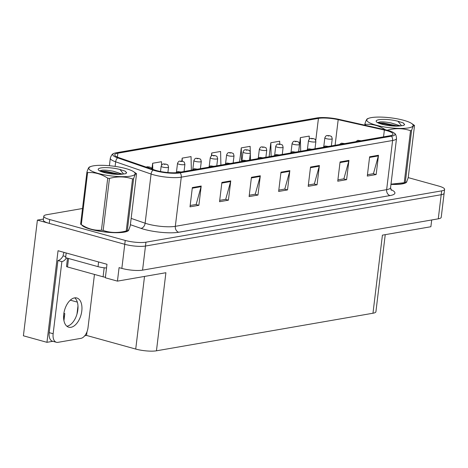 <?xml version="1.0" encoding="UTF-8"?>
<svg xmlns="http://www.w3.org/2000/svg" width="468" height="468" viewBox="0 0 468 468"><rect width="100%" height="100%" fill="white"/><g stroke="black" fill="none" stroke-linecap="round" stroke-linejoin="round"><path stroke-width="0.7" d="M52.831 341.301L46.958 342.319L58.044 250.731L106.979 264.285L105.347 277.781L117.445 281.128L119.077 267.632L121.844 268.398A14.912 3.177 6.9 0 0 142.564 270.141L438.276 218.825A14.912 3.177 6.9 0 0 441.219 217.333L444.132 193.231A14.912 3.177 6.9 0 1 441.189 194.723A14.912 3.177 6.9 0 0 444.132 193.231L444.6 189.376A14.912 3.177 6.9 0 0 438.662 186.048L408.201 177.612M385.24 234.655L375.915 311.741A14.912 3.177 -173.1 0 1 372.973 313.232L156.452 350.807L165.9 272.721L117.445 281.128M431.701 219.966L430.882 226.734L382.42 235.147L372.973 313.232M82.52 208.5L46.73 214.713A14.912 3.177 6.9 0 0 43.787 216.204A14.912 3.177 6.9 0 0 49.725 219.533L125.225 240.441A14.912 3.177 6.9 0 0 145.952 242.184L145.484 246.039L441.189 194.723L145.484 246.039A14.912 3.177 6.9 0 1 124.763 244.296A14.912 3.177 6.9 0 0 145.484 246.039L142.564 270.141M46.958 342.319L23.4 335.796L37.399 220.106L124.763 244.296L49.257 223.388A14.912 3.177 6.9 0 1 43.319 220.059L43.787 216.204M43.442 219.059L37.399 220.106M156.452 350.807A14.912 3.177 -173.1 0 1 135.726 349.064L86.551 335.445L86.995 331.783M76.992 314.046L77.975 305.932M86.551 335.445L84.761 335.761M63.666 318.72A15.9 8.98 105.5 0 0 64.795 313.589L63.876 313.338M63.94 320.65L64.795 313.589M81.806 225.009A23.856 5.084 6.9 0 0 91.02 229.373A23.856 5.084 6.9 0 0 115.543 232.707A23.856 5.084 6.9 0 0 128.887 229.776A23.856 5.084 6.9 0 0 128.875 229.443M386.708 130.619A15.9 3.387 -173.1 0 1 393.038 134.17A15.9 3.387 -173.1 0 1 389.902 135.761L178.583 172.435A15.9 3.387 -173.1 0 1 154.422 169.937L119.007 157.71A15.9 3.387 -173.1 0 1 114.724 154.791A15.9 3.387 -173.1 0 1 117.866 153.2L318.433 118.392A15.9 3.387 -173.1 0 1 338.194 119.668L384.368 130.034A15.9 3.387 -173.1 0 1 386.708 130.619M387.89 130.414A17.889 3.808 6.9 0 0 385.258 129.753L339.084 119.393A17.889 3.808 6.9 0 0 316.848 117.954L116.28 152.761A17.889 3.808 6.9 0 0 113.654 153.545A17.889 3.808 6.9 0 0 117.567 157.833L152.983 170.065A17.889 3.808 6.9 0 0 180.162 172.873L391.482 136.2A17.889 3.808 6.9 0 0 394.378 133.216A17.889 3.808 6.9 0 0 387.89 130.414M192.342 187.563L190.008 206.844L198.871 205.306L201.205 186.024L192.342 187.563M190.172 205.493L196.156 204.452L201.076 186.679A3.978 3.171 -99.8 0 0 201.205 186.024M195.934 204.493L198.871 205.306M221.891 182.432L219.556 201.714L228.419 200.175L230.753 180.894L221.891 182.432M219.72 200.362L225.705 199.327L230.625 181.555A3.978 3.171 -99.8 0 0 230.753 180.894M225.482 199.362L228.419 200.175M251.433 177.308L249.105 196.589L257.967 195.051L260.302 175.769L251.433 177.308M249.268 195.238L255.253 194.197L260.173 176.424A3.978 3.171 -99.8 0 0 260.302 175.769M255.031 194.238L257.967 195.051M369.626 156.798L367.292 176.079L376.155 174.541L378.489 155.259L369.626 156.798M367.456 174.728L373.441 173.686L378.36 155.914A3.978 3.171 -99.8 0 0 378.489 155.259M373.218 173.727L376.155 174.541M340.078 161.922L337.744 181.204L346.607 179.665L348.941 160.384L340.078 161.922M337.908 179.852L343.892 178.817L348.812 161.045A3.978 3.171 -99.8 0 0 348.941 160.384M343.67 178.852L346.607 179.665M310.53 167.053L308.196 186.334L317.058 184.796L319.392 165.514L310.53 167.053M308.359 184.983L314.35 183.942L319.264 166.169A3.978 3.171 -99.8 0 0 319.392 165.514M314.122 183.982L317.058 184.796M280.981 172.177L278.647 191.459L287.516 189.92L289.844 170.639L280.981 172.177M278.811 190.107L284.801 189.072L289.715 171.3A3.978 3.171 -99.8 0 0 289.844 170.639M284.573 189.107L287.516 189.92M390.967 184.398A23.856 5.084 6.9 0 0 406.867 181.537A23.856 5.084 6.9 0 0 406.856 181.198M145.952 242.184L441.657 190.868A14.912 3.177 6.9 0 0 444.6 189.376M161.571 165.11L161.495 161.717L152.632 163.256L151.977 168.65M250.263 151.772L250.14 146.338L241.272 147.876L239.581 161.846M279.747 144.074L279.683 141.207L270.82 142.746L269.129 156.721M309.301 139.084L309.231 136.083L300.368 137.621L298.678 151.591M191.353 170.217L191.043 156.593L182.181 158.131L181.812 161.162M220.902 165.087L220.592 151.462L211.723 153.001L211.378 155.903M211.723 153.001L211.788 155.674M250.304 153.668L250.444 159.962M241.272 147.876L241.57 161.074M270.82 142.746L271.13 156.37M300.368 137.621L300.678 151.246M182.181 158.131L182.251 161.238M152.632 163.256L152.773 169.369M146.186 167.094L146.964 166.83A2.486 2.042 78.6 0 1 147.748 166.854L148.028 167.251L149.508 166.994L147.748 166.854M147.812 166.842A2.486 1.919 -98.5 0 0 147.157 166.795A2.486 1.919 -98.5 0 0 147.069 166.813M167.895 172.54L168.544 167.14A3.726 0.796 -173.1 0 1 166.462 167.597A3.726 0.796 -173.1 0 1 162.63 167.076A3.726 0.796 -173.1 0 1 161.144 166.245C161.899 164.59 162.63 163.841 163.338 163.987A2.486 2.042 78.6 0 1 164.116 164.016L164.397 164.408L165.877 164.157L164.116 164.016M164.18 164.005A2.486 1.919 -98.5 0 0 163.525 163.958A2.486 1.919 -98.5 0 0 163.437 163.97M184.047 171.487L184.913 164.297A3.726 0.796 -173.1 0 1 182.83 164.759A3.726 0.796 -173.1 0 1 178.998 164.239A3.726 0.796 -173.1 0 1 177.512 163.402C178.267 161.752 178.998 160.998 179.706 161.15A2.486 2.042 78.6 0 1 180.49 161.173L180.771 161.571L182.245 161.314L180.49 161.173M180.554 161.162A2.486 1.919 -98.5 0 0 179.893 161.115A2.486 1.919 -98.5 0 0 179.806 161.132M200.415 168.644L201.287 161.46A3.726 0.796 -173.1 0 1 199.198 161.916A3.726 0.796 -173.1 0 1 195.367 161.396A3.726 0.796 -173.1 0 1 193.887 160.565C194.635 158.909 195.367 158.161 196.074 158.307A2.486 2.042 78.6 0 1 196.858 158.33L197.139 158.728L198.613 158.471L196.858 158.33M196.923 158.324A2.486 1.919 -98.5 0 0 196.262 158.272A2.486 1.919 -98.5 0 0 196.174 158.289M175.857 172.727L177.606 171.627A2.486 2.042 78.6 0 1 178.384 171.651L179.817 172.218M179.01 171.937L179.7 171.867L178.384 171.651M180.636 172.078L178.987 171.926M178.448 171.639A2.486 1.919 -98.5 0 0 177.793 171.592A2.486 1.919 -98.5 0 0 177.705 171.61M192.096 170.089L193.974 168.784A2.486 2.042 78.6 0 1 194.758 168.813L196.186 169.375M195.378 169.094L196.069 169.03L194.758 168.813M197.005 169.235L195.396 168.966M194.823 168.802A2.486 1.919 -98.5 0 0 194.161 168.755A2.486 1.919 -98.5 0 0 194.074 168.767M208.471 167.246L210.343 165.947A2.486 2.042 78.6 0 1 211.126 165.97L212.554 166.538M211.747 166.257L212.437 166.187L211.126 165.97M213.379 166.397L211.764 166.128M211.191 165.959A2.486 1.919 -98.5 0 0 210.53 165.912A2.486 1.919 -98.5 0 0 210.442 165.929M224.839 164.408L226.711 163.104A2.486 2.042 78.6 0 1 227.495 163.127L228.922 163.695M228.115 163.414L228.811 163.344L227.495 163.127M229.747 163.554L228.132 163.285M227.559 163.121A2.486 1.919 -98.5 0 0 226.904 163.069A2.486 1.919 -98.5 0 0 226.81 163.086M70.996 327.29A15.157 8.559 105.5 0 0 81.479 312.952A15.157 8.559 105.5 0 0 76.822 297.976A15.157 8.559 105.5 0 0 74.552 297.882A15.157 8.559 105.5 0 0 64.069 312.22A15.157 8.559 105.5 0 0 68.732 327.196A15.157 8.559 105.5 0 0 70.996 327.29M74.728 297.859A15.157 8.559 -74.5 0 1 77.109 313.636A15.157 8.559 -74.5 0 1 67.041 326.196A15.157 8.559 -74.5 0 1 66.871 326.219M94.46 274.429L88.013 327.688A9.939 5.61 -74.5 0 1 80.941 338.352L57.892 342.354A9.939 5.61 -74.5 0 1 56.406 342.289A9.939 5.61 -74.5 0 1 53.147 333.737L61.875 261.624L57.921 260.53A9.939 5.61 105.5 0 0 63.116 255.856L63.233 254.89A4.973 3.96 80.2 0 1 64.192 252.433M66.497 257.921A9.939 5.61 -74.5 0 1 61.875 261.624M56.406 342.289L52.451 341.195A9.939 5.61 -74.5 0 1 49.198 332.643L57.921 260.53M98.602 261.963L98.034 266.655A9.939 2.118 6.9 0 0 106.534 267.988M65.754 256.581L63.116 255.856M66.187 252.989L65.619 257.681L98.034 266.655M406.546 181.789A23.605 5.031 -173.1 0 1 406.195 182.292M405.803 182.608A23.605 5.031 -173.1 0 1 390.973 184.345M128.565 230.034A23.605 5.031 -173.1 0 1 128.214 230.537M127.822 230.853A23.605 5.031 -173.1 0 1 91.172 229.343A23.605 5.031 -173.1 0 1 82.309 225.354M67.515 258.201L66.52 266.415A2.486 0.526 6.9 0 0 67.509 266.965L103.089 276.816A2.486 0.526 6.9 0 0 105.423 277.161M371.37 117.608A23.359 4.978 6.9 0 0 368.708 118.287A23.359 4.978 6.9 0 0 378.273 125.734A23.359 4.978 6.9 0 0 408.529 127.899A23.359 4.978 6.9 0 0 411.647 123.488A23.359 4.978 6.9 0 0 393.19 118.164A23.359 4.978 6.9 0 0 371.37 117.608M364.748 125.149L364.894 123.932C366.157 119.925 367.146 118.24 367.86 118.884M364.894 123.932A26.834 5.715 6.9 0 0 365.584 124.359L365.467 125.313M385.702 129.928C379.261 125.734 372.557 123.874 365.584 124.359M386.469 130.04A26.834 5.715 6.9 0 0 387.44 130.174L387.428 130.285M390.996 184.164L404.229 182.719L410.53 130.701C403.147 128.191 395.448 128.016 387.44 130.174M410.53 130.701A26.834 5.715 6.9 0 0 411.062 130.613A26.834 5.715 6.9 0 0 411.571 130.519L405.276 182.538L405.774 182.619M390.979 184.287A23.359 4.978 6.9 0 0 401.76 183.813A23.359 4.978 6.9 0 0 404.428 183.134L405.779 182.625M404.229 182.719A26.834 5.715 6.9 0 0 404.767 182.631A26.834 5.715 6.9 0 0 405.276 182.538C405.978 183.199 406.967 181.514 408.242 177.489L414.537 125.471L411.647 123.488M400.678 125.956L390.885 122.92C386.568 122.078 382.994 121.738 380.168 121.908L377.506 122.598M399.339 126.032L396.349 124.546L391.19 122.979M378.904 119.697A13.888 2.96 6.9 0 0 376.418 121.768A13.888 2.96 6.9 0 0 399.017 126.044L403.691 125.453L404.621 124.529L403.258 122.955L397.964 121.253A13.888 2.96 6.9 0 0 378.904 119.697M397.964 121.253L401.468 125.623M414.537 125.471C413.835 124.816 412.846 126.495 411.571 130.519M395.758 126.126L383.608 123.792L379.741 123.575M404.568 124.722L403.258 122.955M398.122 126.097L383.696 123.031L377.951 122.838M93.389 165.847A23.359 4.978 6.9 0 0 90.728 166.532A23.359 4.978 6.9 0 0 100.298 173.973A23.359 4.978 6.9 0 0 130.549 176.138A23.359 4.978 6.9 0 0 133.667 171.727A23.359 4.978 6.9 0 0 115.21 166.409A23.359 4.978 6.9 0 0 93.389 165.847M80.619 224.19A26.834 5.715 6.9 0 0 81.309 224.617C87.715 228.805 94.425 230.665 101.433 230.192A26.834 5.715 6.9 0 0 103.165 230.437C110.547 232.941 118.24 233.117 126.255 230.958A26.834 5.715 6.9 0 0 126.787 230.87A26.834 5.715 6.9 0 0 127.296 230.777L127.799 230.864L126.448 231.373A23.359 4.978 6.9 0 1 123.786 232.052A23.359 4.978 6.9 0 1 101.966 231.496A23.359 4.978 6.9 0 1 83.509 226.179L80.619 224.19L86.913 172.171C88.183 168.164 89.166 166.479 89.879 167.123M86.913 172.171A26.834 5.715 6.9 0 0 87.604 172.598L81.309 224.617M101.433 230.192L107.728 178.173C101.281 173.973 94.577 172.119 87.604 172.598M107.728 178.173A26.834 5.715 6.9 0 0 109.459 178.413L103.165 230.437M126.255 230.958L132.549 178.94C125.167 176.43 117.468 176.255 109.459 178.413M132.549 178.94A26.834 5.715 6.9 0 0 133.082 178.852A26.834 5.715 6.9 0 0 133.591 178.758L127.296 230.777C127.998 231.438 128.987 229.753 130.262 225.734L136.557 173.71L133.667 171.727M122.698 174.195L112.905 171.165C108.588 170.317 105.013 169.983 102.188 170.153L99.526 170.843M121.358 174.271L118.369 172.786L113.209 171.218M100.924 167.936A13.888 2.96 6.9 0 0 98.444 170.007A13.888 2.96 6.9 0 0 121.036 174.283L125.711 173.692L126.641 172.768L125.278 171.194L119.983 169.498A13.888 2.96 6.9 0 0 100.924 167.936M119.983 169.498L123.488 173.868M136.557 173.71C135.855 173.055 134.866 174.734 133.591 178.758M117.778 174.365L105.628 172.037L101.761 171.814M126.588 172.967L125.278 171.194M120.141 174.336L105.721 171.27L99.971 171.077M216.783 165.801L217.655 158.617A3.726 0.796 -173.1 0 1 215.567 159.073A3.726 0.796 -173.1 0 1 211.735 158.553A3.726 0.796 -173.1 0 1 210.255 157.722C211.009 156.066 211.735 155.317 212.443 155.464A2.486 2.042 78.6 0 1 213.227 155.493L213.507 155.891L214.982 155.633L213.227 155.493M213.291 155.481A2.486 1.919 -98.5 0 0 212.63 155.434A2.486 1.919 -98.5 0 0 212.542 155.452M233.152 162.963L234.023 155.78A3.726 0.796 -173.1 0 1 231.935 156.236A3.726 0.796 -173.1 0 1 228.109 155.715A3.726 0.796 -173.1 0 1 226.623 154.885C227.378 153.229 228.109 152.474 228.811 152.626A2.486 2.042 78.6 0 1 229.595 152.65L229.876 153.048L231.35 152.79L229.595 152.65M229.659 152.638A2.486 1.919 -98.5 0 0 229.004 152.591A2.486 1.919 -98.5 0 0 228.91 152.609M249.52 160.12L250.392 152.937A3.726 0.796 -173.1 0 1 248.309 153.393A3.726 0.796 -173.1 0 1 244.477 152.872A3.726 0.796 -173.1 0 1 242.991 152.041C243.746 150.386 244.477 149.637 245.179 149.783A2.486 2.042 78.6 0 1 245.963 149.813L246.244 150.205L247.724 149.953L245.963 149.813M246.028 149.801A2.486 1.919 -98.5 0 0 245.372 149.754A2.486 1.919 -98.5 0 0 245.285 149.766M241.207 161.565L243.079 160.261A2.486 2.042 78.6 0 1 243.863 160.29L245.29 160.857M244.483 160.577L245.179 160.506L243.863 160.29M246.115 160.711L244.501 160.448M243.927 160.278A2.486 1.919 -98.5 0 0 243.272 160.231A2.486 1.919 -98.5 0 0 243.184 160.249M257.575 158.722L259.447 157.423A2.486 2.042 78.6 0 1 260.231 157.447L261.665 158.014M260.851 157.734L261.548 157.663L260.231 157.447M262.484 157.874L260.869 157.605M260.296 157.435A2.486 1.919 -98.5 0 0 259.641 157.388A2.486 1.919 -98.5 0 0 259.553 157.406M273.944 155.885L275.816 154.58A2.486 2.042 78.6 0 1 276.6 154.61L278.033 155.177M277.226 154.89L277.916 154.826L276.6 154.61M278.852 155.031L277.237 154.762M276.664 154.598A2.486 1.919 -98.5 0 0 276.009 154.551A2.486 1.919 -98.5 0 0 275.921 154.563M265.894 157.283L266.76 150.093A3.726 0.796 -173.1 0 1 264.677 150.556A3.726 0.796 -173.1 0 1 260.846 150.035A3.726 0.796 -173.1 0 1 259.36 149.198C260.114 147.549 260.846 146.794 261.548 146.946A2.486 2.042 78.6 0 1 262.332 146.97L262.612 147.367L264.092 147.11L262.332 146.97M262.396 146.958A2.486 1.919 -98.5 0 0 261.741 146.911A2.486 1.919 -98.5 0 0 261.653 146.929M282.262 154.44L283.128 147.256A3.726 0.796 -173.1 0 1 281.046 147.712A3.726 0.796 -173.1 0 1 277.214 147.192A3.726 0.796 -173.1 0 1 275.728 146.361C276.483 144.706 277.214 143.957 277.922 144.103A2.486 2.042 78.6 0 1 278.7 144.132L278.981 144.524L280.461 144.267L278.7 144.132M278.764 144.121A2.486 1.919 -98.5 0 0 278.109 144.068A2.486 1.919 -98.5 0 0 278.021 144.085M298.631 151.597L299.497 144.413A3.726 0.796 -173.1 0 1 297.414 144.875A3.726 0.796 -173.1 0 1 293.582 144.349A3.726 0.796 -173.1 0 1 292.096 143.518C292.851 141.868 293.582 141.114 294.29 141.266A2.486 2.042 78.6 0 1 295.068 141.289L295.349 141.687L296.829 141.43L295.068 141.289M295.132 141.278A2.486 1.919 -98.5 0 0 294.477 141.231A2.486 1.919 -98.5 0 0 294.39 141.248M314.999 148.76L315.871 141.576A3.726 0.796 -173.1 0 1 313.782 142.032A3.726 0.796 -173.1 0 1 309.951 141.511A3.726 0.796 -173.1 0 1 308.47 140.681C309.219 139.025 309.951 138.271 310.658 138.423A2.486 2.042 78.6 0 1 311.442 138.446L311.723 138.844L313.197 138.587L311.442 138.446M311.507 138.434A2.486 1.919 -98.5 0 0 310.846 138.388A2.486 1.919 -98.5 0 0 310.758 138.405M331.367 145.917L332.239 138.733A3.726 0.796 -173.1 0 1 330.151 139.189A3.726 0.796 -173.1 0 1 326.319 138.668A3.726 0.796 -173.1 0 1 324.839 137.838C325.593 136.182 326.319 135.433 327.027 135.58A2.486 2.042 78.6 0 1 327.811 135.609L328.091 136.001L329.566 135.749L327.811 135.609M327.875 135.597A2.486 1.919 -98.5 0 0 327.214 135.55A2.486 1.919 -98.5 0 0 327.126 135.562M290.312 153.042L292.19 151.743A2.486 2.042 78.6 0 1 292.968 151.767L294.401 152.334M293.582 151.93L292.968 151.767M295.22 152.194L293.606 151.924M293.032 151.755A2.486 1.919 -98.5 0 0 292.377 151.708A2.486 1.919 -98.5 0 0 292.289 151.726M306.68 150.205L308.558 148.9A2.486 2.042 78.6 0 1 309.342 148.923L310.77 149.491M309.962 149.21L310.653 149.14L309.342 148.923M311.589 149.351L309.939 149.198M309.406 148.918A2.486 1.919 -98.5 0 0 308.745 148.865A2.486 1.919 -98.5 0 0 308.658 148.882M323.055 147.362L324.927 146.063A2.486 2.042 78.6 0 1 325.71 146.086L327.138 146.654M326.331 146.373L327.021 146.303L325.71 146.086M327.963 146.507L326.348 146.244M325.775 146.074A2.486 1.919 -98.5 0 0 325.114 146.028A2.486 1.919 -98.5 0 0 325.026 146.045M339.423 144.518L341.295 143.22A2.486 2.042 78.6 0 1 342.079 143.243L343.506 143.811M342.699 143.53L343.395 143.46L342.079 143.243M344.331 143.67L342.716 143.401M342.143 143.231A2.486 1.919 -98.5 0 0 341.482 143.185A2.486 1.919 -98.5 0 0 341.394 143.202M355.791 141.681L357.663 140.377A2.486 2.042 78.6 0 1 358.447 140.406L359.874 140.973M359.067 140.687L359.763 140.622L358.447 140.406M360.699 140.827L359.085 140.558M358.511 140.394A2.486 1.919 -98.5 0 0 357.856 140.347A2.486 1.919 -98.5 0 0 357.763 140.359M438.276 218.825L441.657 190.868M121.844 268.398L125.225 240.441M135.726 349.064L144.518 276.43M70.299 300.169L77.331 302.117M390.815 189.528A24.851 5.294 -173.1 0 1 390.019 195.577L178.694 232.245A4.973 3.96 80.2 0 1 175.324 226.331L386.65 189.657A19.878 4.235 6.9 0 0 390.569 187.668L391.301 190.306M178.694 232.245A24.851 5.294 -173.1 0 1 144.156 229.338A24.851 5.294 -173.1 0 1 140.95 228.349L130.385 224.704M152.983 170.065A4.973 3.451 109 0 0 151.082 174.043L145.127 223.213A19.878 4.235 6.9 0 0 147.695 224.002A19.878 4.235 6.9 0 0 175.324 226.331L181.274 177.167A19.878 4.235 -173.1 0 1 151.082 174.043L115.66 161.817A19.878 4.235 -173.1 0 1 110.313 158.166L109.401 165.719M117.567 157.833A4.973 3.451 109 0 0 115.66 161.817L115.11 166.392M180.162 172.873A4.973 3.96 80.2 0 1 181.274 177.167L392.599 140.494A4.973 3.96 -99.8 0 0 391.482 136.2M394.378 133.216C395.595 133.848 396.308 135.609 396.519 138.505A19.878 4.235 -173.1 0 1 392.599 140.494L386.65 189.657A4.973 3.96 80.2 0 0 390.019 195.577M49.725 219.533L49.257 223.388M114.256 173.441L114.163 174.19M131.151 218.386L145.127 223.213A4.973 3.451 -71 0 1 140.95 228.349M117.866 153.2L117.392 157.084M384.368 130.034L383.538 136.867M338.194 119.668L335.1 145.273M318.433 118.392L315.76 140.47M280.905 172.827L289.715 171.3M310.454 167.702L319.264 166.169M339.996 162.571L348.812 161.045M369.545 157.441L378.36 155.914M251.357 177.957L260.173 176.424M221.809 183.082L230.625 181.555M192.26 188.212L201.076 186.679M53.147 333.737L49.198 332.643M103.089 276.816L104.177 267.79M67.509 266.965L68.539 258.488M113.654 153.545C112.32 153.867 111.203 155.411 110.313 158.166M396.519 138.505L390.569 187.668M152.141 169.153L150.895 167.433L147.157 166.795M168.544 167.14C167.515 163.472 168.012 165.409 166.245 164.169L163.525 163.958M160.506 171.51L161.144 166.245M184.913 164.297C183.883 160.635 184.38 162.566 182.619 161.331L179.893 161.115M176.459 172.113L177.512 163.402M201.287 161.46C200.257 157.792 200.749 159.728 198.988 158.488L196.262 158.272M192.828 169.276L193.887 160.565M181.081 172.002L177.793 171.592M197.449 169.159L194.161 168.755M213.817 166.315L210.53 165.912M230.186 163.478L226.904 163.069M406.593 181.701L406.528 182.233M128.618 229.946L128.554 230.472M368.708 118.287L367.357 118.796M90.728 166.532L89.382 167.041M217.655 158.617C216.625 154.949 217.117 156.885 215.356 155.645L212.63 155.434M209.202 166.432L210.255 157.722M234.023 155.78C232.994 152.112 233.491 154.048 231.724 152.808L229.004 152.591M225.57 163.589L226.623 154.885M250.392 152.937C249.362 149.269 249.859 151.205 248.093 149.965L245.372 149.754M241.938 160.752L242.991 152.041M246.554 160.635L243.272 160.231M262.922 157.798L259.641 157.388M279.297 154.955L276.009 154.551M266.76 150.093C265.73 146.431 266.228 148.362 264.461 147.127L261.741 146.911M258.307 157.909L259.36 149.198M283.128 147.256C282.099 143.588 282.596 145.525 280.829 144.284L278.109 144.068M274.675 155.072L275.728 146.361M299.497 144.413C298.467 140.751 298.964 142.681 297.203 141.441L294.477 141.231M291.043 152.229L292.096 143.518M315.871 141.576C314.841 137.908 315.333 139.844 313.572 138.604L310.846 138.388M307.412 149.386L308.47 140.681M332.239 138.733C331.209 135.065 331.701 137.001 329.94 135.761L327.214 135.55M323.78 146.548L324.839 137.838M295.665 152.112L292.377 151.708M312.033 149.274L308.745 148.865M328.401 146.431L325.114 146.028M344.77 143.594L341.482 143.185M361.138 140.751L357.856 140.347"/></g></svg>
